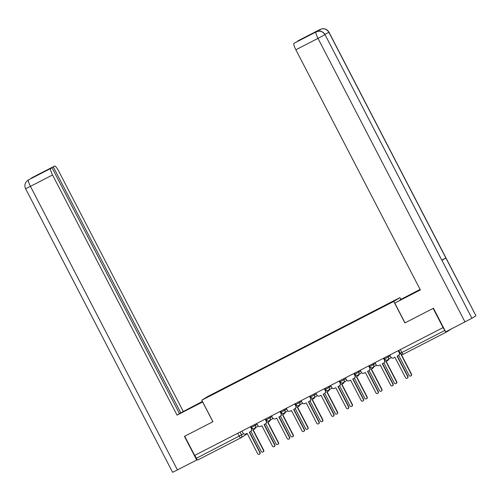 <?xml version="1.0" encoding="UTF-8"?>
<svg xmlns="http://www.w3.org/2000/svg" width="501" height="501" viewBox="0 0 501 501"><rect width="100%" height="100%" fill="white"/><g stroke="black" fill="none" stroke-linecap="round" stroke-linejoin="round"><path stroke-width="0.75" d="M400.863 299.329L399.961 297.581L208.003 396.36L201.79 400.199L393.748 301.42L404.896 322.932L433.133 308.403L443.084 327.598L194.657 455.428L184.706 436.233L212.944 421.704L201.79 400.199M246.855 433.453A2.173 2.129 -121.7 0 1 245.935 434.674L240.812 437.843A2.173 2.129 -121.7 0 1 240.668 437.924A2.173 0.426 -117.2 0 1 240.662 437.924L197.751 460.006A2.173 0.426 -117.2 0 1 197.745 460.012A2.173 0.426 -117.2 0 1 196.386 458.302L243.611 433.753M194.845 455.328L196.386 458.302M445.702 331.862A2.173 0.426 62.8 0 0 446.172 332.182L451.301 329.013A2.173 0.426 62.8 0 0 451.338 328.963M400.362 353.311L444.813 330.472L443.084 327.598M444.813 330.472A2.173 0.426 62.8 0 0 445.671 331.831M398.796 350.381L400.324 353.337A2.173 2.173 0 0 0 403.249 354.27L446.172 332.182A2.173 0.426 62.8 0 0 446.178 332.182L403.255 354.263A2.173 0.426 -117.2 0 1 403.249 354.27A2.173 0.426 -117.2 0 1 401.89 352.56L400.349 349.585M380.647 308.002L208.316 396.36L224.235 388.169L224.323 388.482M380.566 307.727L224.235 388.169M399.961 297.581L393.748 301.42M316.156 31.889L318.398 31.168C321.329 30.937 323.54 32.089 325.03 34.632L471.917 318.26L445.696 331.869L433.446 308.24L404.896 322.932M224.824 388.225L224.655 387.906M208.635 396.51L208.316 396.36M389.784 355.021L390.78 356.95A2.173 2.129 -121.7 0 0 393.68 357.902L394.907 357.269L405.484 377.673A1.252 1.227 -121.7 0 0 407.232 378.174A1.252 1.227 -121.7 0 0 407.664 376.552L397.086 356.148L398.32 355.516A2.173 2.129 -121.7 0 0 399.216 352.61L399.447 352.466A2.173 2.129 58.3 0 1 398.696 355.29L398.464 355.434M398.458 350.556L399.447 352.466M397.331 356.023L407.895 376.401A1.252 1.227 58.3 0 1 407.463 378.03L407.232 378.174M398.214 350.681L399.216 352.61M398.671 355.303L409.104 375.431A1.252 1.227 -121.7 0 0 410.851 375.932A1.252 1.227 -121.7 0 0 411.283 374.31L400.744 353.894M401.182 354.226L411.521 374.166A1.252 1.227 58.3 0 1 411.089 375.788L410.851 375.932M374.998 362.63L376 364.559A2.173 2.129 -121.7 0 0 378.894 365.511L380.127 364.878L390.705 385.275A1.252 1.227 -121.7 0 0 392.446 385.776A1.252 1.227 -121.7 0 0 392.878 384.154L382.307 363.757L383.541 363.119A2.173 2.129 -121.7 0 0 384.436 360.219L384.668 360.075A2.173 2.129 58.3 0 1 383.916 362.893L383.678 363.043M383.678 358.165L384.668 360.075M382.551 363.632L393.116 384.01A1.252 1.227 58.3 0 1 392.684 385.632L392.446 385.776M383.434 358.29L384.436 360.219M360.219 370.233L361.221 372.162A2.173 2.129 -121.7 0 0 364.114 373.113L365.348 372.481L375.919 392.878A1.252 1.227 -121.7 0 0 377.666 393.385A1.252 1.227 -121.7 0 0 378.098 391.757L367.527 371.36L368.761 370.727A2.173 2.129 -121.7 0 0 369.657 367.822L369.888 367.678A2.173 2.129 58.3 0 1 369.137 370.502L368.899 370.646M368.899 365.768L369.888 367.678M367.772 371.235L378.336 391.613A1.252 1.227 58.3 0 1 377.904 393.235L377.666 393.385M368.655 365.893L369.657 367.822M405.021 322.863L394.769 303.092L420.258 289.747M420.164 289.559L399.886 299.93L420.095 289.428M394.769 303.092L420.352 289.929L295.866 49.774A6.519 1.271 -117.2 0 1 293.955 43.318L307.526 36.191L297.938 40.85A6.519 1.271 -117.2 0 1 297.957 40.844A6.519 1.271 -117.2 0 1 297.976 40.838L320.083 29.459L297.938 40.85M400.061 300.262L399.886 299.93M328.969 32.196L328.863 32.277C326.715 28.933 323.821 27.981 320.177 29.415L322.325 28.732C325.262 28.494 327.479 29.653 328.969 32.196L475.95 315.755L445.846 257.965L441.901 260.094M471.917 318.26L475.844 315.83M325.03 34.632L441.92 260.395L445.846 257.965L328.863 32.277L324.905 34.412M318.58 31.15A6.519 1.271 -117.2 0 1 318.736 30.154L314.847 32.559A6.519 1.271 -117.2 0 1 314.86 32.552A6.519 1.271 -117.2 0 1 314.878 32.546M316.144 31.895L293.955 43.318M464.972 321.949L317.991 38.389L324.93 34.701C322.776 31.363 319.876 30.411 316.244 31.845M194.457 406.06L194.288 405.722L181.4 412.611L202.648 401.846M194.288 405.722L202.473 401.514M202.429 401.426L180.767 412.83L53.281 166.883L54.628 166.05A6.519 1.271 62.8 0 0 54.628 166.05L28.413 179.947L50.645 168.511A6.519 1.271 62.8 0 0 52.555 174.968L30.436 186.353L177.417 469.913L196.699 459.993L184.449 436.365L212.875 421.736L202.623 401.965L177.041 415.129L52.555 174.968M179.427 413.519L180.767 412.83M41.113 173.277L51.991 167.678L179.477 413.619L177.041 415.129M183.203 411.321L58.717 171.167A6.519 1.271 62.8 0 0 54.647 166.038L32.521 177.423A6.519 1.271 62.8 0 0 32.521 177.423A6.519 1.271 62.8 0 0 32.509 177.435M177.417 469.913L172.601 472.299L25.614 188.739L30.436 186.353A6.519 1.271 -117.2 0 1 28.519 179.897M197.244 459.655L196.699 459.993M51.991 167.678L50.645 168.511M41.057 173.171L53.281 166.883M31.726 177.886L32.34 177.523M25.614 188.739C24.136 185.458 24.9 182.627 27.893 180.247L28.407 179.953M383.891 362.912L394.325 383.04A1.252 1.227 -121.7 0 0 396.072 383.541A1.252 1.227 -121.7 0 0 396.504 381.919L385.927 361.515L387.16 360.883A2.173 2.129 -121.7 0 0 388.25 359.467M388.488 359.323A2.173 2.129 58.3 0 1 387.536 360.657L387.304 360.801M386.177 361.39L396.736 381.768A1.252 1.227 58.3 0 1 396.304 383.397L396.072 383.541M369.112 370.515L379.545 390.642A1.252 1.227 -121.7 0 0 381.292 391.143A1.252 1.227 -121.7 0 0 381.724 389.521L371.147 369.124L372.381 368.485A2.173 2.129 -121.7 0 0 373.47 367.076M373.708 366.926A2.173 2.129 58.3 0 1 372.757 368.26L372.525 368.41M371.391 368.999L381.956 389.377A1.252 1.227 58.3 0 1 381.524 390.999L381.292 391.143M345.44 377.835L346.442 379.764A2.173 2.129 -121.7 0 0 349.335 380.722L350.568 380.09L361.14 400.487A1.252 1.227 -121.7 0 0 362.887 400.988A1.252 1.227 -121.7 0 0 363.319 399.366L352.748 378.969L353.975 378.33A2.173 2.129 -121.7 0 0 354.871 375.431L355.109 375.28A2.173 2.129 58.3 0 1 354.357 378.105L354.119 378.249M354.119 373.37L355.109 375.28M352.992 378.837L363.557 399.222A1.252 1.227 58.3 0 1 363.125 400.844L362.887 400.988M353.875 373.502L354.871 375.431M330.66 385.444L331.662 387.373A2.173 2.129 -121.7 0 0 334.555 388.325L335.789 387.693L346.36 408.09A1.252 1.227 -121.7 0 0 348.107 408.597A1.252 1.227 -121.7 0 0 348.539 406.969L337.968 386.572L339.196 385.939A2.173 2.129 -121.7 0 0 340.091 383.033L340.329 382.889A2.173 2.129 58.3 0 1 339.578 385.714L339.34 385.858M339.34 380.979L340.329 382.889M338.213 386.446L348.777 406.825A1.252 1.227 58.3 0 1 348.339 408.447L348.107 408.597M339.089 381.104L340.091 383.033M315.88 393.047L316.882 394.976A2.173 2.129 -121.7 0 0 319.776 395.934L321.003 395.295L331.581 415.698A1.252 1.227 -121.7 0 0 333.328 416.199A1.252 1.227 -121.7 0 0 333.76 414.577L323.183 394.174L324.416 393.542A2.173 2.129 -121.7 0 0 325.312 390.642L325.55 390.492A2.173 2.129 58.3 0 1 324.792 393.316L324.56 393.46M324.56 388.582L325.55 390.492M323.433 394.049L333.992 414.427A1.252 1.227 58.3 0 1 333.56 416.055L333.328 416.199M324.31 388.707L325.312 390.642M354.332 378.123L364.766 398.245A1.252 1.227 -121.7 0 0 366.507 398.752A1.252 1.227 -121.7 0 0 366.945 397.124L356.368 376.727L357.601 376.094A2.173 2.129 -121.7 0 0 358.691 374.679M358.923 374.535A2.173 2.129 58.3 0 1 357.977 375.869L357.745 376.013M356.612 376.602L367.177 396.98A1.252 1.227 58.3 0 1 366.745 398.602L366.507 398.752M339.553 385.726L349.98 405.854A1.252 1.227 -121.7 0 0 351.727 406.355A1.252 1.227 -121.7 0 0 352.159 404.733L341.588 384.336L342.822 383.697A2.173 2.129 -121.7 0 0 343.911 382.282M344.143 382.138A2.173 2.129 58.3 0 1 343.198 383.472L342.96 383.622M341.832 384.204L352.397 404.589A1.252 1.227 58.3 0 1 351.965 406.211L351.727 406.355M324.767 393.335L335.2 413.457A1.252 1.227 -121.7 0 0 336.948 413.964A1.252 1.227 -121.7 0 0 337.38 412.336L326.809 391.939L328.036 391.306A2.173 2.129 -121.7 0 0 329.126 389.891M329.364 389.747A2.173 2.129 58.3 0 1 328.418 391.081L328.18 391.225M327.053 391.813L337.618 412.191A1.252 1.227 58.3 0 1 337.186 413.813L336.948 413.964M301.101 400.656L302.097 402.585A2.173 2.129 -121.7 0 0 304.996 403.537L306.224 402.904L316.801 423.301A1.252 1.227 -121.7 0 0 318.548 423.802A1.252 1.227 -121.7 0 0 318.98 422.18L308.403 401.783L309.637 401.151A2.173 2.129 -121.7 0 0 310.532 398.245L310.764 398.101A2.173 2.129 58.3 0 1 310.013 400.925L309.781 401.069M309.775 396.191L310.764 398.101M308.647 401.658L319.212 422.036A1.252 1.227 58.3 0 1 318.78 423.658L318.548 423.802M309.53 396.316L310.532 398.245M309.987 400.938L320.421 421.065A1.252 1.227 -121.7 0 0 322.168 421.566A1.252 1.227 -121.7 0 0 322.6 419.944L312.029 399.541L313.257 398.909A2.173 2.129 -121.7 0 0 314.346 397.493M314.584 397.349A2.173 2.129 58.3 0 1 313.639 398.683L313.401 398.827M312.273 399.416L322.838 419.8A1.252 1.227 58.3 0 1 322.406 421.422L322.168 421.566M286.321 408.259L287.317 410.187A2.173 2.129 -121.7 0 0 290.211 411.146L291.444 410.507L302.022 430.91A1.252 1.227 -121.7 0 0 303.763 431.411A1.252 1.227 -121.7 0 0 304.201 429.789L293.624 409.386L294.857 408.753A2.173 2.129 -121.7 0 0 295.753 405.848L295.985 405.704A2.173 2.129 58.3 0 1 295.233 408.528L295.001 408.672M294.995 403.793L295.985 405.704M293.868 409.261L304.433 429.639A1.252 1.227 58.3 0 1 304.001 431.267L303.763 431.411M294.751 403.919L295.753 405.848M295.208 408.547L305.641 428.668A1.252 1.227 -121.7 0 0 307.389 429.169A1.252 1.227 -121.7 0 0 307.821 427.547L297.243 407.15L298.477 406.518A2.173 2.129 -121.7 0 0 299.567 405.102M299.805 404.952A2.173 2.129 58.3 0 1 298.853 406.292L298.621 406.436M297.494 407.025L308.052 427.403A1.252 1.227 58.3 0 1 307.62 429.025L307.389 429.169M271.536 415.868L272.538 417.796A2.173 2.129 -121.7 0 0 275.431 418.748L276.665 418.116L287.236 438.513A1.252 1.227 -121.7 0 0 288.983 439.014A1.252 1.227 -121.7 0 0 289.415 437.392L278.844 416.995L280.078 416.362A2.173 2.129 -121.7 0 0 280.973 413.457L281.205 413.312A2.173 2.129 58.3 0 1 280.454 416.131L280.216 416.281M280.216 411.402L281.205 413.312M279.088 416.87L289.653 437.248A1.252 1.227 58.3 0 1 289.221 438.87L288.983 439.014M279.971 411.528L280.973 413.457M280.428 416.149L290.862 436.277A1.252 1.227 -121.7 0 0 292.609 436.778A1.252 1.227 -121.7 0 0 293.041 435.156L282.464 414.753L283.698 414.12A2.173 2.129 -121.7 0 0 284.787 412.705M285.025 412.561A2.173 2.129 58.3 0 1 284.073 413.895L283.842 414.039M282.708 414.628L293.273 435.006A1.252 1.227 58.3 0 1 292.841 436.634L292.609 436.778M256.756 423.47L257.758 425.399A2.173 2.129 -121.7 0 0 260.652 426.351L261.885 425.718L272.456 446.122A1.252 1.227 -121.7 0 0 274.204 446.623A1.252 1.227 -121.7 0 0 274.636 444.994L264.065 424.597L265.292 423.965A2.173 2.129 -121.7 0 0 266.188 421.059L266.426 420.915A2.173 2.129 58.3 0 1 265.674 423.74L265.436 423.884M265.436 419.005L266.426 420.915M264.309 424.472L274.874 444.85A1.252 1.227 58.3 0 1 274.442 446.472L274.204 446.623M265.192 419.13L266.188 421.059M265.649 423.752L276.082 443.88A1.252 1.227 -121.7 0 0 277.823 444.381A1.252 1.227 -121.7 0 0 278.262 442.759L267.684 422.362L268.918 421.729A2.173 2.129 -121.7 0 0 270.008 420.314M270.239 420.164A2.173 2.129 58.3 0 1 269.294 421.498L269.062 421.648M267.929 422.237L278.493 442.615A1.252 1.227 58.3 0 1 278.061 444.237L277.823 444.381M241.977 431.073L242.979 433.008A2.173 2.129 -121.7 0 0 245.872 433.96L247.106 433.327L257.677 453.724A1.252 1.227 -121.7 0 0 259.424 454.225A1.252 1.227 -121.7 0 0 259.856 452.603L249.285 432.206L250.513 431.568A2.173 2.129 -121.7 0 0 251.408 428.668L251.646 428.518A2.173 2.129 58.3 0 1 250.895 431.342L250.657 431.493M250.657 426.608L251.646 428.518M249.529 432.075L260.094 452.459A1.252 1.227 58.3 0 1 259.662 454.081L259.424 454.225M250.412 426.739L251.408 428.668M250.869 431.361L261.297 451.489A1.252 1.227 -121.7 0 0 263.044 451.99A1.252 1.227 -121.7 0 0 263.476 450.368L252.905 429.964L254.139 429.332A2.173 2.129 -121.7 0 0 255.228 427.917M255.46 427.773A2.173 2.129 58.3 0 1 254.514 429.106L254.276 429.251M253.149 429.839L263.714 450.217A1.252 1.227 58.3 0 1 263.282 451.846L263.044 451.99M251.552 427.434L257.207 424.334M254.815 424.466L255.347 425.487A2.173 2.129 58.3 0 1 254.452 428.386M266.338 419.832L271.987 416.732M269.601 416.863L270.127 417.878A2.173 2.129 58.3 0 1 269.231 420.784M281.117 412.223L286.766 409.123M284.38 409.261L284.906 410.275A2.173 2.129 58.3 0 1 284.011 413.181M295.897 404.62L301.546 401.52M299.16 401.652L299.686 402.666A2.173 2.129 58.3 0 1 298.79 405.572M310.676 397.011L316.325 393.911M313.939 394.049L314.465 395.064A2.173 2.129 58.3 0 1 313.57 397.969M325.456 389.409L331.111 386.309M328.719 386.44L329.245 387.461A2.173 2.129 58.3 0 1 328.349 390.36M340.235 381.806L345.89 378.7M343.498 378.837L344.03 379.852A2.173 2.129 58.3 0 1 343.135 382.758M355.021 374.197L360.67 371.097M358.284 371.228L358.81 372.249A2.173 2.129 58.3 0 1 357.914 375.149M369.801 366.594L375.449 363.494M373.063 363.626L373.589 364.64A2.173 2.129 58.3 0 1 372.694 367.546M384.58 358.985L390.229 355.885M387.843 356.017L388.369 357.038A2.173 2.129 58.3 0 1 387.473 359.943M240.035 432.075L241.563 435.018A2.173 2.129 -121.7 0 1 240.812 437.843A2.173 2.173 0 0 1 240.662 437.924A2.173 0.426 -117.2 0 1 239.309 436.221L237.762 433.246M318.736 30.154L320.17 29.415M316.081 31.932A6.519 1.271 -117.2 0 0 317.991 38.389L295.866 49.774M413.507 293.329L413.344 293.01M319.989 31.156L320.02 29.496M28.119 180.109L28.57 179.865M384.017 357.99L384.543 359.01A2.173 2.173 0 0 0 387.617 359.862L391.287 357.595M369.237 365.592L369.763 366.619A2.173 2.173 0 0 0 372.838 367.465L376.502 365.198M354.451 373.201L354.984 374.222A2.173 2.173 0 0 0 358.058 375.074L361.722 372.807M339.672 380.804L340.204 381.825A2.173 2.173 0 0 0 343.273 382.676L346.942 380.409M324.892 388.413L325.425 389.434A2.173 2.173 0 0 0 328.493 390.279L332.163 388.018M310.113 396.015L310.645 397.036A2.173 2.173 0 0 0 313.714 397.888L317.383 395.621M295.333 403.624L295.859 404.645A2.173 2.173 0 0 0 298.934 405.491L302.604 403.224M280.554 411.227L281.08 412.248A2.173 2.173 0 0 0 284.155 413.1L287.818 410.833M265.768 418.83L266.3 419.857A2.173 2.173 0 0 0 269.375 420.702L273.039 418.435M250.988 426.439L251.521 427.459A2.173 2.173 0 0 0 254.589 428.311L258.259 426.044M245.935 434.674A2.173 2.173 0 0 0 246.88 433.44M240.662 437.924L197.745 460.012M31.801 177.83L30.83 178.6M32.026 177.692L32.521 177.423M28.582 179.859L29.853 179.208"/></g></svg>
